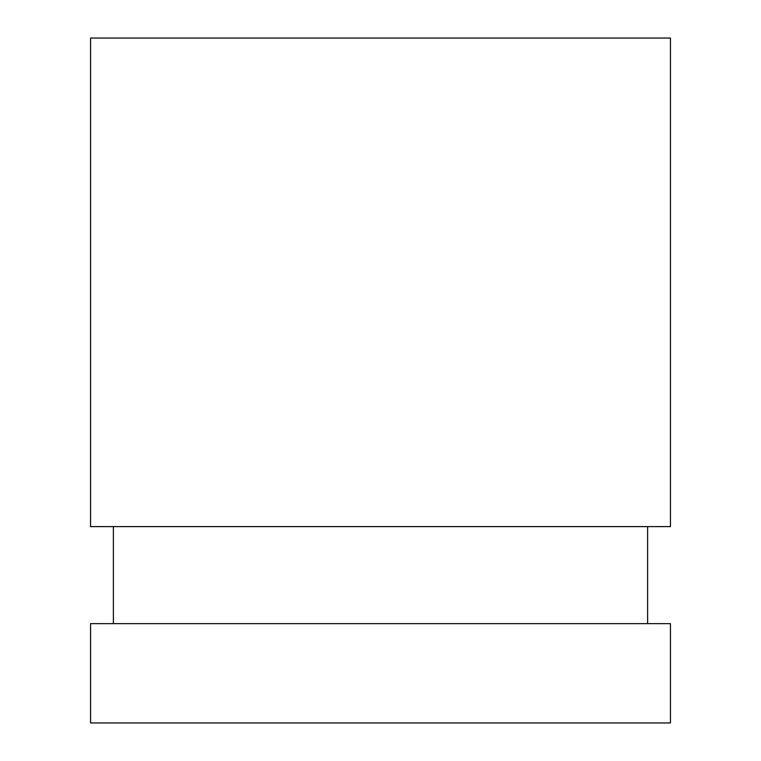 <?xml version="1.0" encoding="UTF-8"?>
<svg xmlns="http://www.w3.org/2000/svg" width="761" height="761" viewBox="0 0 761 761"><rect width="100%" height="100%" fill="white"/><g stroke="black" fill="none" stroke-linecap="round" stroke-linejoin="round"><path stroke-width="1.14" d="M670.441 526.612L90.559 526.612L90.559 38.05L670.441 38.05L670.441 526.612L670.441 38.05L90.559 38.05L90.559 526.612L670.441 526.612M647.611 623.639L647.611 526.612L647.611 623.639M113.389 526.612L113.389 623.639L113.389 526.612M670.441 623.639L90.559 623.639L90.559 722.95L90.559 623.639L670.441 623.639L670.441 722.95L670.441 623.639M670.441 722.95L90.559 722.95L670.441 722.95"/></g></svg>
